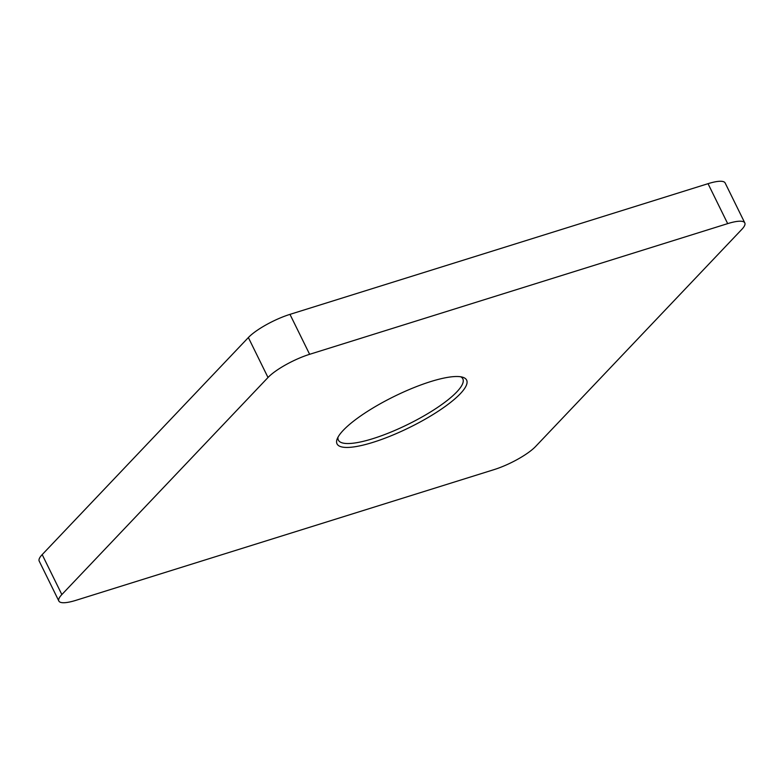 <?xml version="1.0" encoding="UTF-8"?>
<svg xmlns="http://www.w3.org/2000/svg" width="784" height="784" viewBox="0 0 784 784"><rect width="100%" height="100%" fill="white"/><g stroke="black" fill="none" stroke-linecap="round" stroke-linejoin="round"><path stroke-width="1.18" d="M460.355 393.676A72.226 17.317 -26.2 0 1 382.847 438.991A72.226 17.317 -26.2 0 1 337.14 439.04A72.226 17.317 -26.2 0 1 343.304 430.269A72.226 17.317 -26.2 0 1 404.809 391.471A72.226 17.317 -26.2 0 1 462.746 377.241A72.226 17.317 -26.2 0 1 460.355 393.676M338.012 437.158A69.364 16.631 153.8 0 0 338.365 440.098A69.364 16.631 153.8 0 0 389.971 432.474A69.364 16.631 153.8 0 0 456.807 391.912A69.364 16.631 153.8 0 0 462.834 378.848A69.364 16.631 153.8 0 0 460.718 376.781M58.859 601.034L39.2 561.089A34.398 8.242 -26.2 0 1 42.189 554.611L61.848 594.566A34.398 8.242 153.8 0 0 58.859 601.034A34.398 8.242 153.8 0 0 75.97 600.319L494.028 469.636A34.398 8.242 153.8 0 0 535.639 446.449L741.811 229.389A34.398 8.242 153.8 0 0 744.8 222.911A34.398 8.242 153.8 0 0 727.679 223.626L309.631 354.309A34.398 8.242 153.8 0 0 268.01 377.496L61.848 594.566M268.01 377.496L248.361 337.551L42.189 554.611M248.361 337.551A34.398 8.242 -26.2 0 1 289.972 314.364L309.631 354.309M727.679 223.626L708.03 183.681L289.972 314.364M708.03 183.681A34.398 8.242 -26.2 0 1 725.141 182.966L744.8 222.911"/></g></svg>

